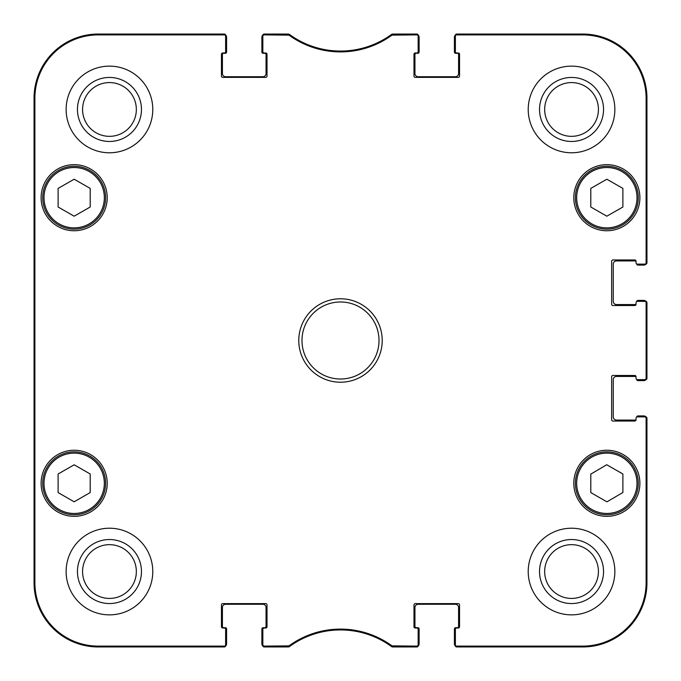 <?xml version="1.0" encoding="UTF-8"?>
<svg xmlns="http://www.w3.org/2000/svg" width="681" height="681" viewBox="0 0 681 681"><rect width="100%" height="100%" fill="white"/><g stroke="black" fill="none" stroke-linecap="round" stroke-linejoin="round"><path stroke-width="1.02" d="M262.84 36.17L262.84 51.696A1.285 1.285 0 0 0 264.126 52.982L265.735 52.982A1.285 1.285 0 0 1 267.02 54.267L267.02 76.085A1.285 1.285 0 0 1 265.735 77.37L222.73 77.37A1.285 1.285 0 0 1 221.453 76.085L221.453 54.267A1.285 1.285 0 0 1 222.73 52.982L224.338 52.982A1.285 1.285 0 0 0 225.624 51.696L225.624 35.335A1.285 1.285 -90 0 0 224.338 34.05A1.285 1.285 -90 0 1 225.547 34.893A3.209 3.209 0 0 1 226.586 37.259L226.586 52.02A1.285 1.285 0 0 1 225.3 53.305L223.7 53.305A1.285 1.285 0 0 0 222.415 54.591L222.415 73.522A3.209 3.209 0 0 0 225.624 76.732L262.84 76.732A3.209 3.209 0 0 0 266.05 73.522L266.05 54.591A1.285 1.285 0 0 0 264.773 53.305L263.164 53.305A1.285 1.285 0 0 1 261.879 52.02L261.879 37.259A3.209 3.209 0 0 1 262.926 34.893A1.285 1.285 -90 0 1 264.126 34.05A1.285 1.285 -90 0 0 262.84 35.335L262.84 36.17A1.285 1.285 -90 0 1 264.126 34.893L289.008 35.14A87.483 87.483 0 0 0 391.992 35.14L416.874 34.893A1.285 1.285 -90 0 1 418.16 36.17L418.16 35.335A1.285 1.285 -90 0 0 416.874 34.05A1.285 1.285 -90 0 1 418.074 34.893A3.209 3.209 0 0 1 419.121 37.259L419.121 52.02A1.285 1.285 0 0 1 417.836 53.305L416.227 53.305A1.285 1.285 0 0 0 414.95 54.591L414.95 73.522A3.209 3.209 0 0 0 418.16 76.732L455.376 76.732A3.209 3.209 0 0 0 458.585 73.522L458.585 54.591A1.285 1.285 0 0 0 457.3 53.305L455.7 53.305A1.285 1.285 0 0 1 454.414 52.02L454.414 37.259A3.209 3.209 0 0 1 455.453 34.893A1.285 1.285 -90 0 1 456.662 34.05A1.285 1.285 -90 0 0 455.376 35.335L455.376 36.17A1.285 1.285 -90 0 1 456.662 34.893L582.774 34.893A63.342 63.342 0 0 1 646.107 98.226L646.107 262.84A1.285 1.285 -0 0 1 644.83 264.126L645.665 264.126A1.285 1.285 0 0 0 646.95 262.84A1.285 1.285 -0 0 1 646.107 264.049A3.209 3.209 0 0 1 643.741 265.088L637.969 265.088A1.285 1.285 0 0 1 636.692 263.964M223.377 646.95L98.226 646.95A64.176 64.176 0 0 1 34.05 582.774L34.05 98.226A64.176 64.176 0 0 1 98.226 34.05L223.377 34.05M225.624 644.83L225.624 629.304A1.285 1.285 0 0 0 224.338 628.018L222.73 628.018A1.285 1.285 0 0 1 221.453 626.733L221.453 604.915A1.285 1.285 0 0 1 222.73 603.63L265.735 603.63A1.285 1.285 0 0 1 267.02 604.915L267.02 626.733A1.285 1.285 0 0 1 265.735 628.018L264.126 628.018A1.285 1.285 0 0 0 262.84 629.304L262.84 645.665A1.285 1.285 90 0 0 264.126 646.95A1.285 1.285 90 0 1 262.926 646.107A3.209 3.209 0 0 1 261.879 643.741L261.879 628.98A1.285 1.285 0 0 1 263.164 627.695L264.773 627.695A1.285 1.285 0 0 0 266.05 626.409L266.05 607.478A3.209 3.209 0 0 0 262.84 604.268L225.624 604.268A3.209 3.209 0 0 0 222.415 607.478L222.415 626.409A1.285 1.285 0 0 0 223.7 627.695L225.3 627.695A1.285 1.285 0 0 1 226.586 628.98L226.586 643.741A3.209 3.209 0 0 1 225.547 646.107A1.285 1.285 90 0 1 224.338 646.95A1.285 1.285 90 0 0 225.624 645.665L225.624 644.83A1.285 1.285 90 0 1 224.338 646.107L98.226 646.107A63.342 63.342 0 0 1 34.893 582.774L34.893 98.226A63.342 63.342 0 0 1 98.226 34.893L224.338 34.893A1.285 1.285 -90 0 1 225.624 36.17M286.42 646.95L265.088 646.95M415.912 646.95L394.58 646.95M418.16 644.83L418.16 629.304A1.285 1.285 0 0 0 416.874 628.018L415.265 628.018A1.285 1.285 0 0 1 413.98 626.733L413.98 604.915A1.285 1.285 0 0 1 415.265 603.63L458.27 603.63A1.285 1.285 0 0 1 459.547 604.915L459.547 626.733A1.285 1.285 0 0 1 458.27 628.018L456.662 628.018A1.285 1.285 0 0 0 455.376 629.304L455.376 645.665A1.285 1.285 90 0 0 456.662 646.95A1.285 1.285 90 0 1 455.453 646.107A3.209 3.209 0 0 1 454.414 643.741L454.414 628.98A1.285 1.285 0 0 1 455.7 627.695L457.3 627.695A1.285 1.285 0 0 0 458.585 626.409L458.585 607.478A3.209 3.209 0 0 0 455.376 604.268L418.16 604.268A3.209 3.209 0 0 0 414.95 607.478L414.95 626.409A1.285 1.285 0 0 0 416.227 627.695L417.836 627.695A1.285 1.285 0 0 1 419.121 628.98L419.121 643.741A3.209 3.209 0 0 1 418.074 646.107A1.285 1.285 90 0 1 416.874 646.95A1.285 1.285 90 0 0 418.16 645.665L418.16 644.83A1.285 1.285 90 0 1 416.874 646.107L391.992 645.86A87.483 87.483 0 0 0 289.008 645.86L264.126 646.107A1.285 1.285 90 0 1 262.84 644.83M646.95 419.121L646.95 582.774A64.176 64.176 0 0 1 582.774 646.95L457.623 646.95M636.692 417.036A1.285 1.285 0 0 1 637.969 415.912L643.741 415.912A3.209 3.209 0 0 1 646.107 416.951A1.285 1.285 0 0 1 646.95 418.16A1.285 1.285 0 0 0 645.665 416.874L644.83 416.874A1.285 1.285 0 0 1 646.107 418.16L646.107 582.774A63.342 63.342 0 0 1 582.774 646.107L456.662 646.107A1.285 1.285 90 0 1 455.376 644.83M636.028 419.913A1.285 1.285 0 0 1 635.399 420.083L616.467 420.083A3.209 3.209 0 0 1 613.258 416.874L613.258 379.649A3.209 3.209 0 0 1 616.467 376.44L635.399 376.44A1.285 1.285 0 0 1 636.028 376.61A1.285 1.285 0 0 1 636.037 376.763L636.037 378.364L636.037 376.763A1.285 1.285 0 0 0 634.76 375.478L612.934 375.478A1.285 1.285 0 0 0 611.649 376.763L611.649 419.76A1.285 1.285 0 0 0 612.934 421.045L634.76 421.045A1.285 1.285 0 0 0 636.037 419.76L636.037 418.16A1.285 1.285 0 0 1 637.322 416.874L644.83 416.874M636.692 379.479A1.285 1.285 0 0 0 637.969 380.611L643.741 380.611A3.209 3.209 0 0 0 646.107 379.572A1.285 1.285 -0 0 0 646.95 378.364L646.95 302.636A1.285 1.285 0 0 0 645.665 301.351L644.83 301.351A1.285 1.285 0 0 1 646.107 302.636L646.107 378.364A1.285 1.285 -0 0 1 644.83 379.649L645.665 379.649A1.285 1.285 0 0 0 646.95 378.364L646.107 378.364M646.95 303.598L646.95 377.402M636.692 301.521A1.285 1.285 0 0 1 637.969 300.389L643.741 300.389A3.209 3.209 0 0 1 646.107 301.428A1.285 1.285 0 0 1 646.95 302.636L646.107 302.636M636.028 304.39A1.285 1.285 0 0 1 635.399 304.56L616.467 304.56A3.209 3.209 0 0 1 613.258 301.351L613.258 264.126A3.209 3.209 0 0 1 616.467 260.917L635.399 260.917A1.285 1.285 0 0 1 636.028 261.087A1.285 1.285 0 0 1 636.037 261.24L636.037 262.84L636.037 261.24A1.285 1.285 0 0 0 634.76 259.955L612.934 259.955A1.285 1.285 0 0 0 611.649 261.24L611.649 304.237A1.285 1.285 0 0 0 612.934 305.522L634.76 305.522A1.285 1.285 0 0 0 636.037 304.237A1.285 1.285 0 0 1 636.028 304.39M457.623 34.05L582.774 34.05A64.176 64.176 0 0 1 646.95 98.226L646.95 261.879M394.58 34.05L415.912 34.05M265.088 34.05L286.42 34.05M288.25 34.893L288.523 34.05L264.126 34.05L264.126 34.893M289.008 645.86L289.28 646.703L288.523 646.95L289.28 646.703A86.64 86.64 0 0 1 391.72 646.703L392.477 646.95L391.72 646.703L391.992 645.86M391.992 35.14L391.72 34.297L392.477 34.05L391.72 34.297A86.64 86.64 0 0 1 289.28 34.297L289.008 35.14M644.83 379.649L637.322 379.649A1.285 1.285 0 0 1 636.037 378.364M644.83 301.351L637.322 301.351A1.285 1.285 0 0 0 636.037 302.636L636.037 304.237M644.83 264.126L637.322 264.126A1.285 1.285 0 0 1 636.037 262.84M455.376 36.17L455.376 51.696A1.285 1.285 0 0 0 456.662 52.982L458.27 52.982A1.285 1.285 0 0 1 459.547 54.267L459.547 76.085A1.285 1.285 0 0 1 458.27 77.37L415.265 77.37A1.285 1.285 0 0 1 413.98 76.085L413.98 54.267A1.285 1.285 0 0 1 415.265 52.982L416.874 52.982A1.285 1.285 0 0 0 418.16 51.696L418.16 36.17M107.215 197.703A33.054 33.054 0 0 1 57.638 226.33A33.054 33.054 0 0 1 57.638 169.084A33.054 33.054 0 0 1 107.215 197.703M639.893 197.703A33.054 33.054 0 0 1 590.316 226.33A33.054 33.054 0 0 1 590.316 169.084A33.054 33.054 0 0 1 639.893 197.703M639.893 483.297A33.054 33.054 0 0 1 590.316 511.916A33.054 33.054 0 0 1 590.316 454.67A33.054 33.054 0 0 1 639.893 483.297M107.215 483.297A33.054 33.054 0 0 1 57.638 511.916A33.054 33.054 0 0 1 57.638 454.67A33.054 33.054 0 0 1 107.215 483.297M152.782 109.462A43.32 43.32 0 0 1 87.798 146.977A43.32 43.32 0 0 1 87.798 71.939A43.32 43.32 0 0 1 152.782 109.462M614.858 109.462A43.32 43.32 0 0 1 549.882 146.977A43.32 43.32 0 0 1 549.882 71.939A43.32 43.32 0 0 1 614.858 109.462M614.858 571.538A43.32 43.32 0 0 1 549.882 609.061A43.32 43.32 0 0 1 549.882 534.023A43.32 43.32 0 0 1 614.858 571.538M152.782 571.538A43.32 43.32 0 0 1 87.798 609.061A43.32 43.32 0 0 1 87.798 534.023A43.32 43.32 0 0 1 152.782 571.538M298.78 340.5A41.72 41.72 0 0 0 361.356 376.627A41.72 41.72 0 0 0 361.356 304.373A41.72 41.72 0 0 0 298.78 340.5M90.207 492.593L74.161 501.786L58.115 492.593L58.115 473.993L74.161 464.808L90.207 473.993L90.207 492.593M590.793 492.593L590.793 474.104L606.745 464.748L622.885 473.993L622.885 492.482L606.933 501.837L590.793 492.593M622.885 207.007L606.839 216.192L590.793 207.007L590.793 188.407L606.839 179.214L622.885 188.407L622.885 207.007M90.207 207.007L74.161 216.192L58.115 207.007L58.115 188.407L74.161 179.214L90.207 188.407L90.207 207.007M264.126 646.107L264.126 646.95L288.523 646.95L288.25 646.107M224.338 34.893L224.338 34.05L98.226 34.05A64.176 64.176 0 0 0 34.05 98.226L34.05 582.774A64.176 64.176 0 0 0 98.226 646.95L224.338 646.95L224.338 646.107M416.874 34.893L416.874 34.05L392.477 34.05L392.75 34.893M646.107 262.84L646.95 262.84L646.95 98.226A64.176 64.176 0 0 0 582.774 34.05L456.662 34.05L456.662 34.893M456.662 646.107L456.662 646.95L582.774 646.95A64.176 64.176 0 0 0 646.95 582.774L646.95 418.16L646.107 418.16M392.75 646.107L392.477 646.95L416.874 646.95L416.874 646.107M42.716 197.703A31.445 31.445 0 0 0 89.883 224.934A31.445 31.445 0 0 0 89.883 170.471A31.445 31.445 0 0 0 42.716 197.703M575.394 197.703A31.445 31.445 0 0 0 622.562 224.934A31.445 31.445 0 0 0 622.562 170.471A31.445 31.445 0 0 0 575.394 197.703M42.716 483.297A31.445 31.445 0 0 0 89.883 510.529A31.445 31.445 0 0 0 89.883 456.066A31.445 31.445 0 0 0 42.716 483.297M622.468 456.006A31.445 31.445 0 0 0 575.394 483.408A31.445 31.445 0 0 0 622.655 510.478A31.445 31.445 0 0 0 622.468 456.006M621.83 457.121A30.16 30.16 0 0 0 576.679 483.399A30.16 30.16 0 0 0 622.008 509.362A30.16 30.16 0 0 0 621.83 457.121A30.16 30.16 0 0 1 622.008 509.362A30.16 30.16 0 0 1 576.679 483.399A30.16 30.16 0 0 1 621.83 457.121M34.331 244.232L34.331 192.893L34.612 244.232M34.331 488.107L34.331 436.768L34.612 488.107M34.161 340.509L34.45 373.197L34.45 307.829L34.161 340.509M77.447 109.462A32.016 32.016 0 0 0 125.466 137.179A32.016 32.016 0 0 0 125.466 81.737A32.016 32.016 0 0 0 77.447 109.462M82.58 109.462A26.874 26.874 0 0 1 122.895 86.181A26.874 26.874 0 0 1 122.895 132.735A26.874 26.874 0 0 1 82.58 109.462M77.447 571.538A32.016 32.016 0 0 0 125.466 599.263A32.016 32.016 0 0 0 125.466 543.821A32.016 32.016 0 0 0 77.447 571.538M82.58 571.538A26.874 26.874 0 0 1 122.895 548.265A26.874 26.874 0 0 1 122.895 594.819A26.874 26.874 0 0 1 82.58 571.538M539.531 571.538A32.016 32.016 0 0 0 587.55 599.263A32.016 32.016 0 0 0 587.55 543.821A32.016 32.016 0 0 0 539.531 571.538M544.664 571.538A26.874 26.874 0 0 1 584.979 548.265A26.874 26.874 0 0 1 584.979 594.819A26.874 26.874 0 0 1 544.664 571.538M539.531 109.462A32.016 32.016 0 0 0 587.55 137.179A32.016 32.016 0 0 0 587.55 81.737A32.016 32.016 0 0 0 539.531 109.462M544.664 109.462A26.874 26.874 0 0 1 584.979 86.181A26.874 26.874 0 0 1 584.979 132.735A26.874 26.874 0 0 1 544.664 109.462M301.989 340.5A38.511 38.511 0 0 1 359.755 307.148A38.511 38.511 0 0 1 359.755 373.852A38.511 38.511 0 0 1 301.989 340.5M44.001 483.297A30.16 30.16 0 0 1 89.245 457.172A30.16 30.16 0 0 1 89.245 509.422A30.16 30.16 0 0 1 44.001 483.297M576.679 197.703A30.16 30.16 0 0 1 621.923 171.578A30.16 30.16 0 0 1 621.923 223.828A30.16 30.16 0 0 1 576.679 197.703M44.001 197.703A30.16 30.16 0 0 1 89.245 171.578A30.16 30.16 0 0 1 89.245 223.828A30.16 30.16 0 0 1 44.001 197.703M34.05 98.226L34.893 98.226M34.05 582.774L34.893 582.774M646.95 582.774L646.107 582.774M646.95 98.226L646.107 98.226M98.226 34.05L98.226 34.893M582.774 34.05L582.774 34.893M582.774 646.95L582.774 646.107M98.226 646.95L98.226 646.107"/></g></svg>
